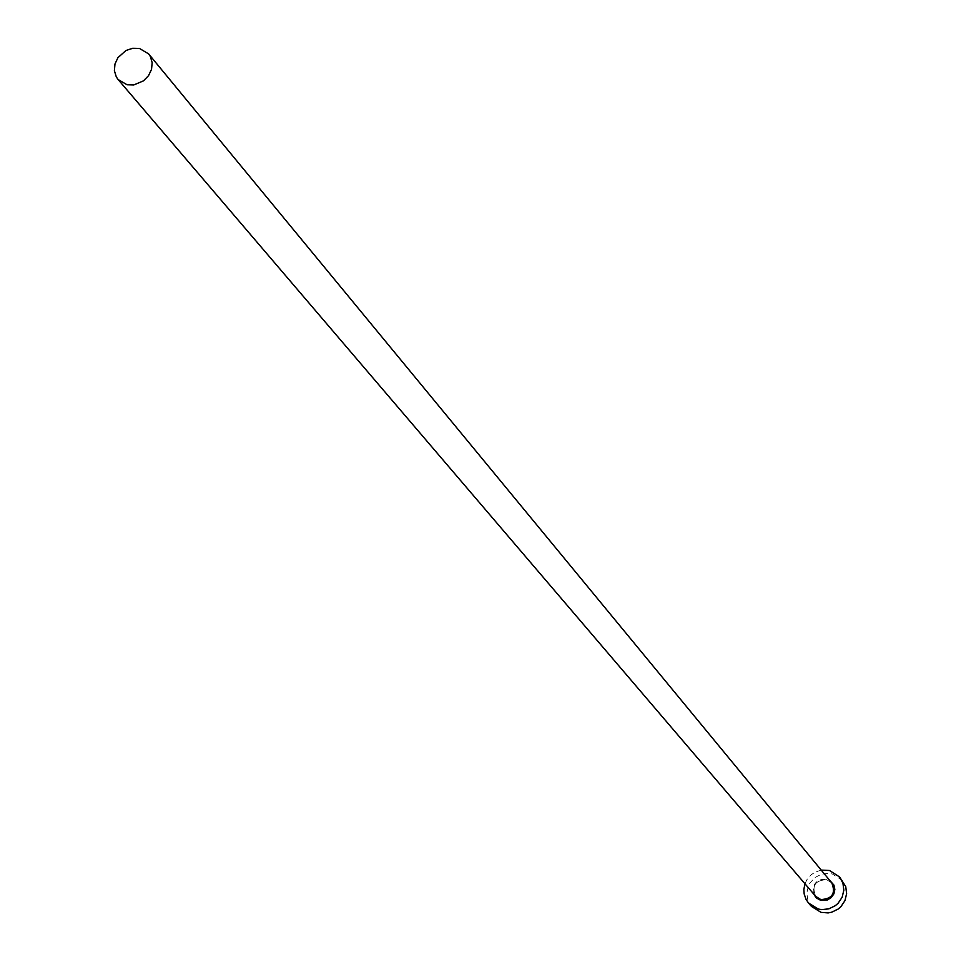 <?xml version="1.0" encoding="UTF-8"?>
<svg xmlns="http://www.w3.org/2000/svg" width="961" height="961" viewBox="0 0 961 961"><rect width="100%" height="100%" fill="white"/><g stroke="black" fill="none" stroke-linecap="round" stroke-linejoin="round"><path stroke-width="0.72" stroke-dasharray="4.8 3.6" d="M842.401 880.444L832.322 873.981L828.754 873.393L821.547 874.198L815.012 877.501L810.027 882.859L808.321 886.102L806.784 893.177L807.877 900.253L811.456 906.403M821.247 870.113L815.216 872.083L811.228 874.714L807.036 879.495L804.958 883.772M813.462 893.718C812.249 883.688 816.742 878.822 826.94 879.147L829.559 880.216M826.628 879.651C815.072 880.276 811.432 885.862 815.745 896.397C811.444 885.898 815.084 880.324 826.664 879.663L831.806 882.931L826.664 879.663"/><path stroke-width="1.44" d="M127.044 84.76L133.795 84.94L143.525 80.832L148.511 75.691L151.526 69.372L152.174 62.705L150.384 56.531L148.631 53.9L139.453 48.434L132.666 48.278L125.963 50.513L117.939 57.648L114.972 64.003L114.395 70.718L116.293 76.88L118.095 79.511L127.044 84.76M804.958 883.772L803.852 889.562L804.165 893.946L806.063 899.448L808.525 903.04L818.171 909.01L821.703 909.599L828.862 908.854L835.373 905.646L838.124 903.244L842.16 897.214L843.83 890.222L842.941 883.171L839.59 876.973L829.475 870.486L821.247 870.113M808.525 903.04L811.456 906.403L821.054 912.361L828.166 912.902L831.709 912.205L838.208 909.022L840.947 906.619L844.959 900.613L846.629 893.646L845.74 886.619L839.59 876.973M829.559 880.216L833.944 885.093L834.845 889.442L833.896 893.85L831.277 897.562L827.409 899.976L820.718 900.325L816.261 897.922L813.462 893.718M118.095 79.511L815.745 896.397L820.79 899.544C832.262 898.979 835.938 893.442 831.806 882.931L148.631 53.9"/></g></svg>
